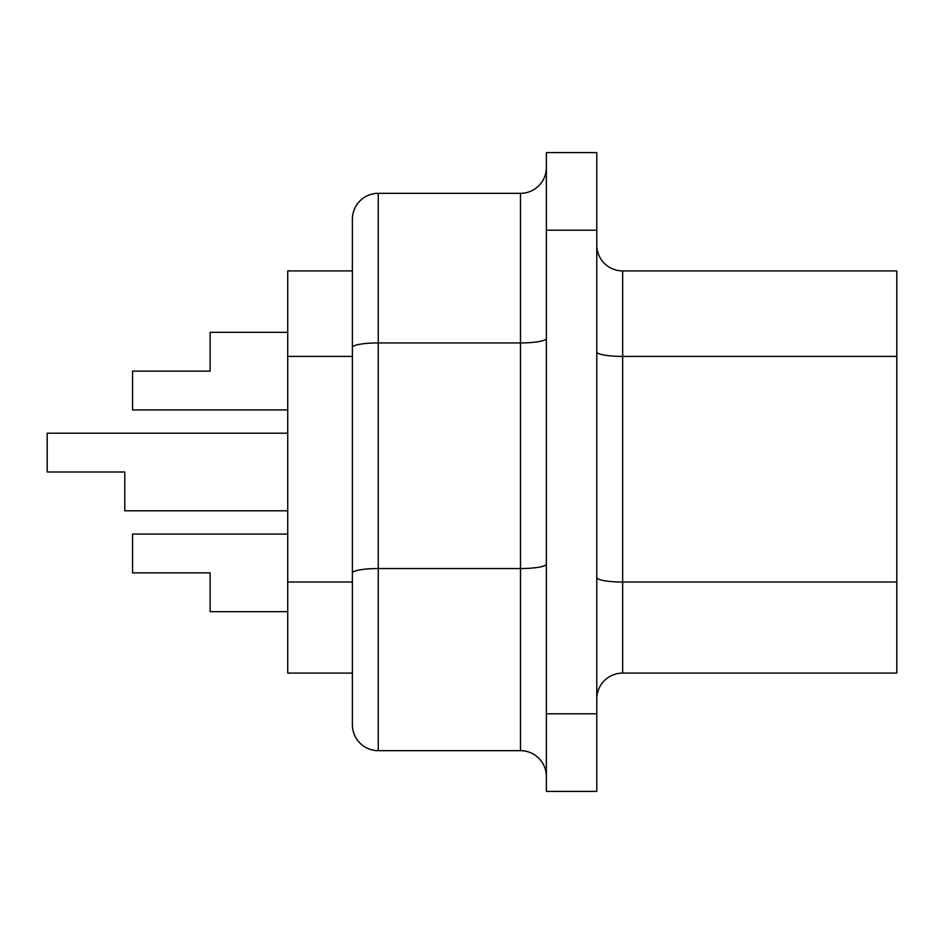 <?xml version="1.0" encoding="UTF-8"?>
<svg xmlns="http://www.w3.org/2000/svg" width="944" height="944" viewBox="0 0 944 944"><rect width="100%" height="100%" fill="white"/><g stroke="black" fill="none" stroke-linecap="round" stroke-linejoin="round"><path stroke-width="1.42" d="M287.731 332.335L210.134 332.335L210.134 371.134L132.549 371.134L132.549 409.932L287.731 409.932M287.731 510.798L124.785 510.798L124.785 472L47.2 472L47.2 433.202L287.731 433.202M287.731 611.665L210.134 611.665L210.134 572.866L132.549 572.866L132.549 534.068L287.731 534.068M352.383 577.527L352.383 698.949L352.383 673.084L287.731 673.084L287.731 270.916L352.383 270.916L352.383 245.051L352.383 351.911M546.352 713.817L546.352 791.402L596.785 791.402L596.785 713.817L546.352 713.817L546.352 152.598L596.785 152.598L596.785 713.817M896.8 582.023L896.8 673.084L622.651 673.084A25.866 25.866 0 0 0 596.785 698.949A25.866 25.866 0 0 1 622.651 673.084L622.651 582.023L896.8 582.023L896.8 356.407L622.651 356.407L622.651 582.023A25.866 4.496 180 0 1 596.785 577.527M596.785 245.051A25.866 25.866 0 0 0 622.651 270.916L896.8 270.916L896.8 356.407M378.249 193.331L378.249 750.669A25.866 25.866 0 0 1 352.383 724.815L352.383 219.185A25.866 25.866 0 0 1 378.249 193.331L520.498 193.331A25.866 25.866 0 0 0 546.352 167.466M378.249 750.669A25.866 25.866 0 0 1 352.383 724.815A25.866 25.866 0 0 0 378.249 750.669L520.498 750.669A25.866 25.866 0 0 1 546.352 776.534A25.866 25.866 0 0 0 520.498 750.669L520.498 193.331M287.731 582.023L352.383 582.023M352.383 573.043A25.866 4.496 180 0 1 378.249 568.548L520.498 568.548A25.866 4.496 180 0 0 546.352 564.064M596.785 230.183L546.352 230.183M622.651 270.916L622.651 356.407A25.866 4.496 180 0 1 596.785 351.911M352.383 347.416A25.866 4.496 0 0 1 378.249 342.932L520.498 342.932A25.866 4.496 180 0 0 546.352 338.436M287.731 356.407L352.383 356.407"/></g></svg>
